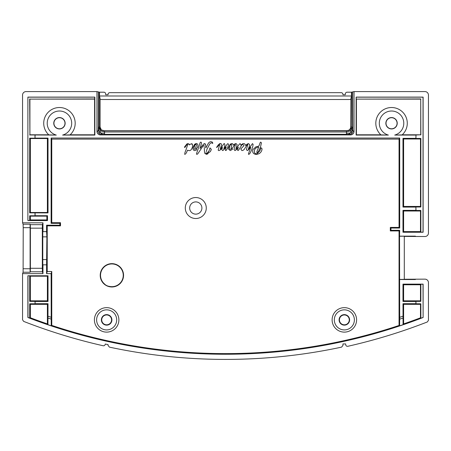 <?xml version="1.0" encoding="UTF-8"?>
<svg xmlns="http://www.w3.org/2000/svg" width="451" height="451" viewBox="0 0 451 451"><rect width="100%" height="100%" fill="white"/><g stroke="black" fill="none" stroke-linecap="round" stroke-linejoin="round"><path stroke-width="0.68" d="M345.692 344.592C345.861 345.832 346.571 346.402 347.822 346.295A555.35 555.35 0 0 0 427.339 321.958L428.45 320.328L428.45 282.642A3.501 3.495 153.4 0 0 424.955 279.146L404.299 279.248L404.299 236.42L424.955 236.521A3.501 3.495 -153.4 0 0 428.45 233.032L428.45 95.082A3.501 3.495 135 0 0 424.955 91.587L354.035 91.587L351.464 92.201L351.464 96.001L99.536 96.001L99.536 92.201L96.965 91.587L26.045 91.587A3.501 3.495 45 0 0 22.55 95.082L22.55 222.811L42.969 222.811L42.411 224.671L42.326 228.155L42.326 268.289L42.411 271.773L42.969 273.633L22.55 273.633L22.55 319.77L23.661 321.394A554.826 554.826 0 0 0 103.116 345.742A1.748 1.748 90 0 0 105.246 344.04L108.043 344.592L108.043 345.421L109.43 347.135A554.826 554.826 0 0 0 341.57 347.135L342.957 345.421L342.957 343.938L345.692 343.938L345.692 344.592L345.692 343.938M351.464 92.201L347.152 92.201A1.86 1.86 0 0 0 345.286 94.062L345.286 94.766L342.957 94.766L342.957 94.411A1.748 1.748 135 0 0 341.21 92.664L109.79 92.664A1.748 1.748 45 0 0 108.043 94.411L108.043 94.766L105.714 94.766L105.714 94.062A1.86 1.86 0 0 0 103.848 92.201L99.536 92.201M42.411 271.773L30.29 271.773L30.104 272.235L23.108 272.235L22.55 273.633M23.108 272.235L23.221 227.693L23.108 224.209L22.55 222.811M351.464 96.001L350.906 98.707L350.692 128.558A2.841 2.83 28.8 0 1 350.562 128.845L348.409 130.553A4.606 4.606 -49.9 0 1 348.065 130.649L103.273 130.722L101.317 129.877L100.094 127.081L100.094 98.707L99.536 96.001M346.515 130.807L104.553 130.807L101.402 129.939L100.697 130.925L104.553 131.974L104.553 133.225C102.332 133.248 100.759 132.994 99.846 132.476L98.245 129.888L97.963 130.931A3.495 3.478 -116.5 0 0 98.989 133.395L99.846 132.476C99.243 131.433 98.932 129.634 98.916 127.081L98.352 127.081L98.352 92.145M98.916 127.081L100.697 130.925L99.846 132.476L102.445 134.336L101.447 134.426A3.495 3.478 63.5 0 1 98.989 133.395M104.553 130.807L104.553 131.974L346.447 131.974L346.447 130.807L349.604 129.939L350.404 130.846L352.084 127.081C352.068 129.634 351.757 131.433 351.154 132.476C350.241 132.994 348.668 133.248 346.447 133.225L346.447 131.974L350.303 130.925L351.154 132.476L348.555 134.336L346.447 134.302L346.447 133.225M30.104 272.235L30.104 224.209L30.29 224.671L42.411 224.671M46.577 273.633L47.22 271.496L51.764 271.496L51.121 273.633L46.577 273.633L46.577 264.827L42.783 264.827L42.783 231.617L46.577 231.617L46.577 225.207L47.22 225.85L60.502 225.85L60.502 222.704L51.764 222.704L51.764 139.111L399.05 139.111L399.05 227.417L390.312 227.417L390.312 230.929L399.05 230.929L399.693 230.286L399.535 236.245L415.41 236.144L399.693 236.144M111.91 319.883A5.26 5.26 0 0 1 104.018 324.438A5.26 5.26 0 0 1 104.018 315.328A5.26 5.26 0 0 1 111.91 319.883M111.572 319.883A4.927 4.927 0 0 0 104.181 315.615A4.927 4.927 0 0 0 104.181 324.151A4.927 4.927 0 0 0 111.572 319.883M349.615 319.883A5.26 5.26 0 0 1 341.723 324.438A5.26 5.26 0 0 1 341.723 315.328A5.26 5.26 0 0 1 349.615 319.883M349.277 319.883A4.927 4.927 0 0 0 341.892 315.615A4.927 4.927 0 0 0 341.892 324.151A4.927 4.927 0 0 0 349.277 319.883M118.884 319.883A12.233 12.233 0 0 0 100.528 309.29A12.233 12.233 0 0 0 100.528 330.482A12.233 12.233 0 0 0 118.884 319.883M116.679 319.883A10.029 10.029 0 0 1 101.633 328.57A10.029 10.029 0 0 1 101.633 311.196A10.029 10.029 0 0 1 116.679 319.883M342.957 344.361L342.957 343.938M108.043 345.421L108.043 344.592M399.05 230.929L399.05 325.459L399.603 325.853L399.693 317.318L399.535 236.245M51.121 273.633L51.217 325.791L51.764 325.397L51.764 271.496M46.577 225.207L59.865 225.207L59.865 223.346L51.121 223.346L51.121 138.045L399.693 138.045L399.693 228.054L399.05 227.417M399.693 138.045L399.05 139.111M51.121 138.045L51.764 139.111M51.121 223.346L51.764 222.704M59.865 223.346L60.502 222.704M59.865 225.207L60.502 225.85M399.693 228.054L390.955 228.054L390.955 230.286L399.693 230.286M390.955 230.286L390.312 230.929M390.955 228.054L390.312 227.417M46.577 231.617L46.898 236.86L46.577 264.827M47.22 271.496L47.22 225.85M42.969 273.633L42.969 264.827M42.969 222.811L42.969 231.617M30.29 271.773L30.397 268.289L42.326 268.289M42.326 228.155L30.397 228.155L30.397 268.289M30.397 228.155L30.29 224.671M399.05 325.459A549.025 549.025 0 0 1 51.764 325.397M399.603 325.853A549.572 549.572 0 0 0 403.064 324.681L402.974 303.698L415.907 303.698L415.907 301.465L402.974 301.465L402.974 284.119L423.117 284.119L423.117 317.498L423.021 284.209L420.851 284.209L420.484 284.761L420.484 300.823L403.611 300.823L403.611 284.761L420.484 284.761M423.021 317.436A549.572 549.572 0 0 1 420.851 318.265L420.484 317.82A549.025 549.025 0 0 1 403.611 323.914L403.064 324.681M423.117 317.498A549.662 549.662 0 0 1 27.883 317.498L27.979 317.436A549.572 549.572 0 0 0 29.67 318.085L30.397 317.775A549.025 549.025 0 0 0 47.389 323.914L47.936 324.681A549.572 549.572 0 0 0 51.217 325.791M185.299 208.024A10.486 10.486 0 0 0 201.028 217.106A10.486 10.486 0 0 0 201.028 198.942A10.486 10.486 0 0 0 185.299 208.024M100.223 128.309L100.094 127.081L99.22 127.081L99.22 92.19M100.094 99.496L350.906 99.496M109.418 286.402A11.36 11.36 0 0 0 123.129 276.97A11.36 11.36 0 0 0 112.722 263.982A11.36 11.36 0 0 0 103.871 283.363L105.32 284.733A11.484 11.484 0 0 0 107.969 286.109L109.418 286.402M188.71 143.711L189.166 144.455L187.548 143.632A2.633 2.633 0 0 0 186.748 144.14L184.6 146.879L184.51 147.392L184.91 147.438A56.493 56.493 0 0 0 185.93 145.949A10573.61 272.212 41.8 0 1 187.52 144.292L187.492 145.329M192.425 144.202L191.731 143.683L192.712 145.605L192.177 147.849L192.476 146.817M184.662 154.242L185.22 154.236L184.662 154.242L184.527 153.69L184.662 154.242M184.825 152.889L185.908 150.031A185.276 185.276 0 0 0 187.486 145.329M216.61 147.291L218.634 144.399M201.169 142.262L201.45 142.804A2.909 2.909 0 0 1 201.366 143.745A396.66 396.66 0 0 1 200.109 148.204A4.036 4.036 0 0 1 200.013 148.486L201.868 146.18A40.24 40.24 0 0 1 203.384 144.348A3.625 3.625 0 0 1 203.982 143.807L205.487 144.382L204.788 143.508M210.527 141.67L211.976 141.913A1193.137 41.182 -26.8 0 1 212.697 143.497A1187.996 41.092 -26.8 0 0 211.976 141.913M211.057 142.894L212.229 143.001L211.057 142.894A4.127 4.127 0 0 0 209.76 143.965L207.015 149.18L206.276 151.637M205.949 152.928L206.028 152.517L205.949 152.928A4.093 4.093 0 0 0 206.028 153.357A0.333 0.333 0 0 0 206.451 153.616A1.387 1.387 0 0 0 206.778 153.481L209.106 150.781L207.894 152.534M211.136 150.166L211.243 149.236L210.482 151.497L206.44 154.343L207.86 153.864M206.44 154.343L204.748 153.301A14.849 14.849 0 0 1 204.45 151.108L204.258 147.33M196.551 154.253L197.318 154.225L196.557 154.253L196.551 153.577L196.551 154.253M194.161 146.626L194.933 144.951L194.015 147.883A4.149 4.149 0 0 0 194.02 148.356C194.189 149.309 194.702 149.512 195.565 148.96L194.364 149.14M194.33 144.692L193.011 147.663L194.33 144.692A3.095 3.095 0 0 1 195.683 143.706C196.907 143.367 197.634 143.824 197.859 145.081A4.454 4.454 0 0 1 197.2 147.81L196.512 148.255M196.89 143.666L195.678 143.706M196.095 146.434L195.711 147.235L196.095 146.434A6.353 6.353 0 0 0 196.371 144.895M196.033 144.275L196.365 144.895L195.469 144.444M258.677 147.054L257.053 151.271L258.677 147.054C256.354 147.353 254.928 148.497 254.398 150.493L254.77 149.506M100.223 275.313A11.664 11.664 0 0 1 117.722 265.211A11.664 11.664 0 0 1 117.722 285.415A11.664 11.664 0 0 1 100.223 275.313M356.589 319.883A12.233 12.233 0 0 0 338.239 309.29A12.233 12.233 0 0 0 338.239 330.482A12.233 12.233 0 0 0 356.589 319.883M354.385 319.883A10.029 10.029 0 0 1 339.338 328.57A10.029 10.029 0 0 1 339.338 311.196A10.029 10.029 0 0 1 354.385 319.883M242.818 143.706C244.188 143.373 245.073 143.875 245.474 145.205L245.654 145.487L247.075 144.168L248.49 143.565L249.516 144.512A55.98 16.275 2.6 0 1 249.104 146.879L248.259 149.337L252.504 143.598L253.129 144.461L252.656 146.936A144.399 76.309 9.1 0 1 250.147 153.092L249.037 154.31A4.409 1.043 -51.3 0 1 248.45 153.887L250.773 147.251L248.338 149.946A1.223 0.609 -28.6 0 1 247.255 150.549L246.404 149.574L247.841 144.438L247.075 144.889L245.017 148.075A14.5 7.402 -122.5 0 1 243.083 150.256A1.46 0.767 -18.5 0 1 241.883 150.555L240.766 148.92L243.952 145.741L243.794 145.132L242.649 144.461A3.174 1.612 117 0 0 241.775 145.047L238.551 150.206L238.021 150.549L237.435 149.98L238.348 147.257L237.153 148.706A9.415 5.249 -65.7 0 1 235.834 150.082A1.139 0.581 -30 0 1 234.909 150.555L233.996 149.456L235.512 144.461L234.294 145.352L232.496 148.013A0.789 0.789 0 0 1 231.284 147.049L231.859 144.765L231.109 144.41L230.269 145.137A26.327 11.038 22.9 0 0 229.531 148.48C229.615 149.394 230.185 149.512 231.245 148.824A0.789 0.789 0 0 1 232.445 149.382L230.247 150.583L228.51 149.112A2.7 1.421 -78.7 0 1 228.477 147.843L230.196 144.303L230.991 143.79C232.271 143.3 233.06 143.739 233.359 145.109L234.633 144.123A71.794 10.925 -108.4 0 1 236.07 143.57L237.147 144.619L235.873 149.14L239.385 144.094L240.22 143.615L240.811 145.098L242.818 143.706M219.327 143.852A1.759 0.874 -49.3 0 1 219.992 143.57A126.156 10.102 -47.6 0 1 221.469 144.81L220.302 149.044L223.876 143.83A8.744 1.545 -93.5 0 1 224.564 143.784L224.953 145.132L223.826 149.027L227.242 144.078L227.98 143.632L228.578 144.596L227.456 148.311L226.301 150.29L225.449 150.516L225.41 149.659L226.21 147.043L223.183 150.363L222.591 150.566L221.774 149.557L222.495 147.438L220.297 149.918L219.011 150.572A22.527 3.253 -38.1 0 1 218.261 149.709L219.834 144.168L216.734 147.55M209.106 150.781L209.986 147.894L211.243 149.236M212.697 143.497L212.229 143.001M205.493 144.382A10.948 10.948 0 0 1 205.701 146.051A40.167 40.167 0 0 1 205.746 147.843L205.904 147.838A8.163 8.163 0 0 0 206.141 147.325L208.497 143.091A4.284 4.284 0 0 1 210.155 141.8M196.546 153.577A630.746 630.746 0 0 0 198.75 147.082L199.996 142.978A2.678 2.678 0 0 1 200.075 142.758L200.774 142.093M202.505 146.784A3134.777 3134.777 0 0 1 198.017 153.458A3.98 3.98 0 0 1 197.318 154.225M204.207 146.457L203.942 145.369A4.888 4.888 0 0 0 202.505 146.789M196.422 148.272A0.699 0.699 0 0 1 195.711 147.235M195.565 148.96A0.699 0.699 0 0 1 196.518 149.163A0.699 0.699 0 0 1 196.343 150.121L194.702 150.578A37.394 7.825 -53.4 0 1 193.18 149.433A2.931 2.931 0 0 1 193.011 147.663M195.469 144.45A1.781 1.781 0 0 0 194.933 144.951M254.398 150.493L254.33 152.145C254.809 153.498 255.762 154 257.2 153.656L259.917 150.747L260.982 147.877L261.805 148.165L262.02 149.495C261.281 152.647 259.201 154.276 255.79 154.377C253.169 153.87 252.194 152.291 252.87 149.636L255.942 146.784L258.203 146.333L259.145 145.611L260.109 142.713L260.701 142.093L261.428 142.871L260.498 147.065L258.547 151.378L257.284 152.742L256.737 152.382L257.053 151.271M192.177 147.849L191.523 149.18C190.638 150.668 189.324 150.995 187.577 150.149L186.348 152.9L185.22 154.236M189.166 144.455A19.697 19.697 0 0 1 189.302 144.889L189.448 144.923A19.478 19.478 0 0 0 189.894 144.438L191.731 143.683M189.668 208.024A6.117 6.117 0 0 1 198.846 202.725A6.117 6.117 0 0 1 198.846 213.317A6.117 6.117 0 0 1 189.668 208.024M380.858 134.793L356.408 134.793L356.408 99.119L420.727 99.119L420.727 134.793L402.23 134.793M96.965 91.587L96.965 131.433A3.512 3.495 -26.5 0 0 100.46 134.917L350.54 134.917L348.555 134.336M349.553 134.426A3.495 3.478 116.5 0 0 352.011 133.395L351.154 132.476L352.755 129.888L353.037 130.931A3.495 3.478 -63.5 0 1 352.011 133.395M48.77 134.793L29.913 134.793L29.913 99.119L94.592 99.119L94.592 134.793L70.142 134.793M346.447 134.302L102.445 134.336M104.553 134.302L104.553 133.225M98.245 129.888L98.352 127.081M352.648 92.145L352.755 129.888M352.648 127.081L352.084 127.081M396.023 119.994A5.536 5.536 0 0 1 392.122 128.755A5.536 5.536 0 0 1 386.49 120.998A5.536 5.536 0 0 1 396.023 119.994M63.935 119.994A5.536 5.536 0 0 1 60.034 128.755A5.536 5.536 0 0 1 54.396 120.998A5.536 5.536 0 0 1 63.935 119.994M388.379 135.069L380.96 134.888A15.729 15.729 0 0 1 380.249 112.305A15.729 15.729 0 0 1 402.844 112.305A15.729 15.729 0 0 1 402.134 134.888L394.71 135.069A12.233 12.233 0 0 0 401.57 116.234A12.233 12.233 0 0 0 381.523 116.234A12.233 12.233 0 0 0 388.379 135.069L356.132 135.069L356.132 97.1L423.117 97.1L423.117 232.248L402.974 232.248L402.974 210.358L415.907 210.358L415.907 207.082L402.974 207.082L402.974 138.35L415.907 138.35L415.997 134.979L420.727 134.793M420.851 134.979L420.727 99.119M356.408 99.119L420.851 98.938M64.059 119.91A5.688 5.688 0 0 1 60.051 128.907A5.688 5.688 0 0 1 54.255 120.936A5.688 5.688 0 0 1 64.059 119.91M396.147 119.91A5.688 5.688 0 0 1 392.139 128.907A5.688 5.688 0 0 1 386.349 120.936A5.688 5.688 0 0 1 396.147 119.91M356.222 98.938L356.222 97.191L423.021 97.191L423.021 232.158L420.851 232.158L420.851 210.454L415.997 210.454L415.907 207.082M415.907 135.069L394.71 135.069M354.035 91.587L354.035 131.433A3.512 3.495 -153.5 0 1 350.54 134.917M56.29 135.069L48.866 134.888A15.729 15.729 0 0 1 48.156 112.305A15.729 15.729 0 0 1 70.751 112.305A15.729 15.729 0 0 1 70.04 134.888L62.621 135.069A12.233 12.233 0 0 0 69.477 116.234A12.233 12.233 0 0 0 49.43 116.234A12.233 12.233 0 0 0 56.29 135.069L35.003 134.979L35.003 138.164L35.093 135.069M27.883 97.1L27.883 220.578L27.883 97.1L94.868 97.1L94.868 135.069L62.621 135.069M27.979 97.191L94.778 97.191L94.592 99.119M94.778 98.938L29.913 99.119M29.913 134.793L29.67 98.938M29.67 134.979L35.003 134.979M399.535 279.423L414.785 279.248M414.785 279.423L415.41 279.53L415.41 279.146M399.693 279.53L415.41 279.53M415.41 236.521L415.41 236.144M35.093 303.698L35.003 301.375L29.67 301.375L29.67 275.82L27.883 275.758L48.026 275.758L48.026 301.465L35.093 301.465L35.093 303.698L48.026 303.698L47.936 324.681M51.217 319.133A543.263 543.263 0 0 1 47.936 318.011M48.026 316.196A541.516 541.516 0 0 0 51.121 317.256M27.979 275.82L27.979 317.436M27.883 317.498L27.883 275.758M29.67 318.085L29.67 303.788L35.003 303.788M399.603 319.195A543.263 543.263 0 0 0 403.064 318.011M399.693 317.318A541.516 541.516 0 0 0 402.974 316.196M415.907 301.465L415.997 303.788L420.851 303.788L420.484 304.335L420.484 317.82M420.851 318.265L420.851 303.788M415.997 301.375L420.851 301.375L420.851 284.209M415.907 138.35L415.997 134.979M415.997 138.44L420.851 138.44L420.851 206.992L415.997 206.992M27.979 220.488L29.67 220.488L29.67 215.77L35.003 215.77L35.003 212.855L48.026 212.917L48.026 138.107L35.093 138.107M35.093 212.917L35.093 215.708L47.502 215.708L47.502 220.578L27.883 220.578M35.003 212.855L29.67 212.855L29.67 138.164L35.003 138.164M29.67 138.164L30.397 138.53L47.389 138.53L47.389 212.489L30.397 212.489L29.67 212.855M30.397 138.53L30.397 212.489M48.026 212.917L47.389 212.489M48.026 138.107L47.389 138.53M420.851 206.992L420.484 206.44L420.484 138.993L420.851 138.44M420.484 206.44L403.611 206.44L403.611 138.993L420.484 138.993M402.974 138.35L403.611 138.993M402.974 207.082L403.611 206.44M420.851 232.158L420.484 231.611L403.611 231.611L403.611 211L420.484 211L420.851 210.454M420.484 231.611L420.484 211M402.974 210.358L403.611 211M402.974 232.248L403.611 231.611M403.611 323.914L403.611 304.335L420.484 304.335M402.974 303.698L403.611 304.335M420.851 301.375L420.484 300.823M402.974 284.119L403.611 284.761M402.974 301.465L403.611 300.823M48.026 275.758L47.389 276.187L30.397 276.187L30.397 300.823L47.389 300.823L48.026 301.465M47.389 276.187L47.389 300.823M29.67 275.82L30.397 276.187M30.397 300.823L29.67 301.375M48.026 303.698L47.389 304.335L30.397 304.335L30.397 317.775M47.389 304.335L47.389 323.914M29.67 303.788L30.397 304.335M29.67 215.77L30.397 216.136L46.859 216.136L46.859 219.936L30.397 219.936L29.67 220.488M30.397 216.136L30.397 219.936M46.859 219.936L47.502 220.578M47.502 215.708L46.859 216.136M100.596 130.841L101.317 129.877C100.381 129.161 99.97 128.225 100.094 127.075M351.78 92.19L351.78 127.081L350.906 127.075L349.683 129.877L350.404 130.846M23.108 224.209L30.104 224.209M30.217 227.693L23.221 227.693M30.217 268.751L23.221 268.751M100.46 134.917L101.447 134.426M97.963 130.931L96.965 131.433M354.035 131.433L353.037 130.931M46.898 236.86L42.648 236.86M46.898 259.584L42.648 259.584"/></g></svg>

